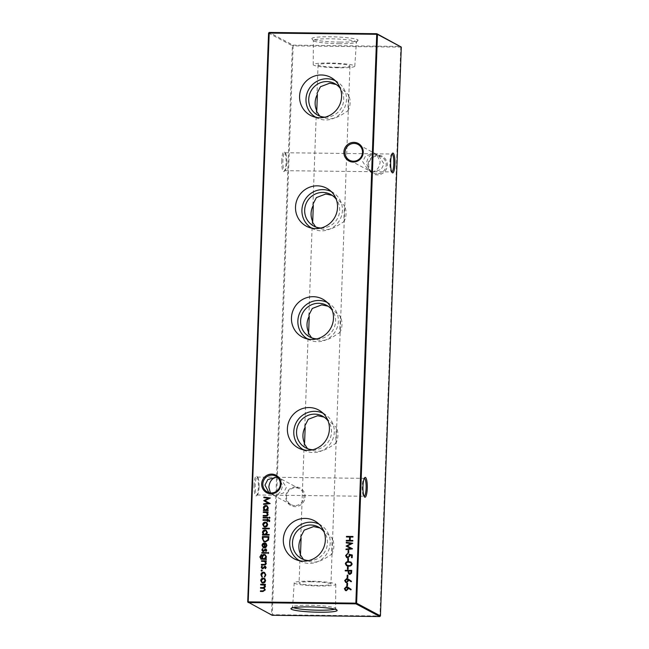 <?xml version="1.0" encoding="UTF-8"?>
<svg xmlns="http://www.w3.org/2000/svg" width="649" height="649" viewBox="0 0 649 649"><rect width="100%" height="100%" fill="white"/><g stroke="black" fill="none" stroke-linecap="round" stroke-linejoin="round"><path stroke-width="0.49" stroke-dasharray="3.25 2.43" d="M378.002 155.2A9.913 9.613 -61.9 0 0 367.967 164.935A9.913 9.613 -61.9 0 0 377.28 174.897A9.913 9.613 -61.9 0 0 387.315 165.162A9.913 9.613 -61.9 0 0 378.002 155.2M377.11 173.843A8.964 8.688 118.1 0 1 369.005 162.785A8.964 8.688 118.1 0 1 381.653 157.034A8.964 8.688 118.1 0 1 377.11 173.843M295.798 486.937A9.913 9.613 -61.9 0 0 285.763 496.672A9.913 9.613 -61.9 0 0 295.076 506.642A9.913 9.613 -61.9 0 0 305.119 496.907A9.913 9.613 -61.9 0 0 295.798 486.937M294.906 505.579A8.964 8.688 118.1 0 1 286.801 494.522A8.964 8.688 118.1 0 1 299.449 488.77A8.964 8.688 118.1 0 1 294.906 505.579M374.432 153.813L391.964 154.016A8.964 1.955 90.7 0 0 391.517 154.243A8.964 1.955 90.7 0 0 389.919 161.95A8.964 1.955 90.7 0 0 391.315 171.709A8.964 1.955 90.7 0 0 391.525 171.88A8.964 1.955 90.7 0 0 391.745 171.936A8.964 1.955 90.7 0 0 391.753 171.936L374.222 171.725L381.15 169.486L384.021 163.897L378.424 155.314L373.67 153.862C369.541 154.981 367.164 158.259 366.531 163.686L369.995 171.125L373.013 171.661L368.259 170.2L362.669 161.625L365.533 156.028L372.469 153.789L376.688 154.389L380.152 161.828C379.519 167.255 377.142 170.533 373.013 171.661L374.222 171.725M276.75 477.291L364.284 478.337A8.964 1.955 90.7 0 0 364.284 478.337A8.964 1.955 90.7 0 0 363.846 478.564A8.964 1.955 90.7 0 0 362.247 486.263A8.964 1.955 90.7 0 0 363.635 496.023A8.964 1.955 90.7 0 0 363.854 496.201A8.964 1.955 90.7 0 0 364.073 496.258A8.964 1.955 90.7 0 0 364.081 496.258L276.531 495.211L283.467 492.972L286.331 487.375L280.741 478.8L277.813 477.672M254.075 484.868A9.913 2.166 90.7 0 0 256.582 495.682A9.913 2.166 90.7 0 0 258.351 487.148A9.913 2.166 90.7 0 0 256.809 476.35A9.913 2.166 90.7 0 0 254.075 484.868M259.081 487.05A8.964 1.955 -89.3 0 1 257.483 494.757A8.964 1.955 -89.3 0 1 257.036 494.984A8.964 1.955 -89.3 0 1 255.211 484.99A8.964 1.955 -89.3 0 1 257.255 477.064A8.964 1.955 -89.3 0 1 257.685 477.291A8.964 1.955 -89.3 0 1 259.081 487.05M281.747 160.546A9.913 2.166 90.7 0 0 284.254 171.36A9.913 2.166 90.7 0 0 286.031 162.834A9.913 2.166 90.7 0 0 284.489 152.028A9.913 2.166 90.7 0 0 281.747 160.546M286.753 162.737A8.964 1.955 -89.3 0 1 285.154 170.436A8.964 1.955 -89.3 0 1 284.716 170.663A8.964 1.955 -89.3 0 1 282.891 160.668A8.964 1.955 -89.3 0 1 284.927 152.742A8.964 1.955 -89.3 0 1 285.365 152.977A8.964 1.955 -89.3 0 1 286.753 162.737M270.398 492.907L272.312 494.611L274.568 495.187L268.881 492.599M277.488 477.356L279.005 477.875L282.469 485.314C281.836 490.741 279.459 494.019 275.33 495.138L276.531 495.211M315.803 117.307A20.744 20.119 -61.9 0 0 318.651 118.678A20.744 20.119 -61.9 0 0 325.474 119.984A20.744 20.119 -61.9 0 0 345.398 105.544A20.744 20.119 -61.9 0 0 338.032 82.318A20.744 20.119 -61.9 0 0 335.314 80.719M319.714 116.057L321.231 117.015L328.54 118.751C337.918 119.335 345.682 111.36 347.888 111.101L348.489 94.843L338.088 85.384L336.231 84.508M324.995 117.161A17.921 17.377 -61.9 0 0 325.579 117.177A17.921 17.377 -61.9 0 0 341.707 107.28A17.921 17.377 -61.9 0 0 340.303 88.434M311.739 228.164A20.744 20.119 -61.9 0 0 314.578 229.535A20.744 20.119 -61.9 0 0 321.409 230.841A20.744 20.119 -61.9 0 0 341.333 216.401A20.744 20.119 -61.9 0 0 333.967 193.175A20.744 20.119 -61.9 0 0 331.25 191.577M315.649 226.915L317.166 227.872L324.476 229.608C333.846 230.192 341.617 222.218 343.824 221.958L344.424 205.701L334.024 196.241L332.166 195.365M320.931 228.018A17.921 17.377 -61.9 0 0 321.515 228.034A17.921 17.377 -61.9 0 0 337.642 218.137A17.921 17.377 -61.9 0 0 336.239 199.292M307.675 339.021A20.744 20.119 -61.9 0 0 310.514 340.392A20.744 20.119 -61.9 0 0 317.345 341.699A20.744 20.119 -61.9 0 0 337.269 327.258A20.744 20.119 -61.9 0 0 329.903 304.032A20.744 20.119 -61.9 0 0 327.177 302.434M311.585 337.772L313.102 338.729L320.403 340.465C329.781 341.049 337.545 333.075 339.76 332.815L340.352 316.558L329.96 307.099L328.102 306.231M316.866 338.875A17.921 17.377 -61.9 0 0 317.45 338.892A17.921 17.377 -61.9 0 0 333.578 328.994A17.921 17.377 -61.9 0 0 332.174 310.149M303.61 449.879A20.744 20.119 -61.9 0 0 306.45 451.25A20.744 20.119 -61.9 0 0 313.28 452.556A20.744 20.119 -61.9 0 0 333.205 438.116A20.744 20.119 -61.9 0 0 325.839 414.889A20.744 20.119 -61.9 0 0 323.113 413.291M307.521 448.629L309.038 449.587L316.339 451.323C325.717 451.907 333.481 443.932 335.695 443.673L336.287 427.415L325.895 417.956L324.038 417.088M312.802 449.733A17.921 17.377 -61.9 0 0 313.386 449.749A17.921 17.377 -61.9 0 0 329.505 439.852A17.921 17.377 -61.9 0 0 328.11 421.006M299.546 560.736A20.744 20.119 -61.9 0 0 302.385 562.107A20.744 20.119 -61.9 0 0 309.216 563.413A20.744 20.119 -61.9 0 0 329.14 548.973A20.744 20.119 -61.9 0 0 321.774 525.747A20.744 20.119 -61.9 0 0 319.048 524.149M303.456 559.487L304.965 560.444L312.274 562.18C321.653 562.764 329.416 554.79 331.631 554.53L332.223 538.272L321.831 528.821L319.973 527.945M308.729 560.59A17.921 17.377 -61.9 0 0 309.322 560.606A17.921 17.377 -61.9 0 0 325.441 550.709A17.921 17.377 -61.9 0 0 324.046 531.864M339.946 42.096A23.129 2.539 2.1 0 1 311.942 38.835A23.129 2.539 2.1 0 1 329.96 36.774A23.129 2.539 2.1 0 1 357.948 40.522A23.129 2.539 2.1 0 1 339.946 42.096M339.532 43.734A21.531 2.361 2.1 0 1 313.459 40.7A21.531 2.361 2.1 0 1 313.37 40.481A21.531 2.361 2.1 0 1 330.244 38.786A21.531 2.361 2.1 0 1 356.398 42.055A21.531 2.361 2.1 0 1 356.293 42.274A21.531 2.361 2.1 0 1 339.532 43.734M338.486 67.804A20.8 2.28 2.1 0 1 313.216 64.657A20.8 2.28 2.1 0 1 329.514 63.018A20.8 2.28 2.1 0 1 354.792 66.182A20.8 2.28 2.1 0 1 338.486 67.804M334.706 609.176A21.531 2.361 -177.9 0 0 335.63 608.519A21.531 2.361 -177.9 0 0 335.541 608.3A21.531 2.361 -177.9 0 0 309.468 605.266A21.531 2.361 -177.9 0 0 292.707 606.726A21.531 2.361 -177.9 0 0 292.602 606.945A21.531 2.361 -177.9 0 0 293.478 607.659M310.514 581.196A20.8 2.28 -177.9 0 0 294.208 582.818A20.8 2.28 -177.9 0 0 319.486 585.982A20.8 2.28 -177.9 0 0 335.784 584.343A20.8 2.28 -177.9 0 0 310.514 581.196M311.561 581.755A15.941 1.752 -177.9 0 0 299.067 583.005A15.941 1.752 -177.9 0 0 318.44 585.422A15.941 1.752 -177.9 0 0 330.933 584.173A15.941 1.752 -177.9 0 0 311.561 581.755M337.439 67.245A15.941 1.752 2.1 0 1 318.067 64.827A15.941 1.752 2.1 0 1 330.56 63.578A15.941 1.752 2.1 0 1 349.933 65.995A15.941 1.752 2.1 0 1 337.439 67.245M401.285 47.069L400.798 47.134L379.941 615.99L272.28 614.708L293.145 45.852L400.798 47.134L400.684 46.428L293.032 45.138L269.221 32.45M268.572 33.075L292.383 45.771L271.525 614.627L247.715 601.931M331.631 554.53A17.921 17.377 -61.9 0 0 332.223 538.272M335.695 443.673A17.921 17.377 -61.9 0 0 336.287 427.415M339.76 332.815A17.921 17.377 -61.9 0 0 340.352 316.558M343.824 221.958A17.921 17.377 -61.9 0 0 344.424 205.701M347.888 111.101A17.921 17.377 -61.9 0 0 348.489 94.843M292.383 45.771L293.032 45.138L293.145 45.852L292.383 45.771M271.525 614.627L272.28 614.708L272.126 615.268L271.525 614.627M379.779 616.55L380.428 615.925M268.28 510.033L268.118 510.552M268.256 510.625L263.38 510.495M267.072 505.741L268.297 508.005M268.435 508.078L267.404 510.025M266.796 506.285L266.058 506.115L264.111 508.029L264.987 509.757M268.207 511.98L268.045 512.499M268.183 512.572L267.193 512.483M267.331 512.556L268.061 514.332M268.199 514.406C267.94 515.728 267.12 516.32 265.733 516.182L263.178 516.077M266.431 512.637L263.307 512.442M269.327 518.267L269.984 517.797L269.505 517.237L269.846 517.724M269.465 518.34L268.994 517.78L269.465 518.34M268.005 517.48L267.842 517.991M267.98 518.072L263.105 517.943M268.678 519.857L269.741 520.766M269.879 520.839L269.586 521.488M269.724 521.561L268.986 521.48M269.124 521.553L269.286 520.952L268.418 520.376M268.556 520.449L267.761 520.368M267.899 520.441L267.721 521.382M267.859 521.455L267.137 521.374M267.315 520.433L263.023 520.311M267.94 519.168L267.915 519.849M266.479 522.421L266.966 522.794M267.104 522.867L267.68 524.643M267.818 524.716L266.836 526.461M266.974 526.534L265.125 527.102M265.263 527.175L264.111 526.866M266.179 522.94L265.425 522.778L263.502 524.66L264.386 526.339M269.522 528.327L269.359 528.846M269.497 528.919L262.707 528.765M269.286 534.589L269.132 535.109M269.27 535.182L262.48 535.027M266.171 530.282L267.396 532.545M267.534 532.618L266.463 534.557M265.895 530.817L265.157 530.647L263.21 532.569L264.086 534.289M265.052 566.277L266.114 567.437M266.252 567.51L265.392 568.662M265.668 567.502L264.922 566.796M265.06 566.869L264.484 566.95M264.622 567.023L263.973 567.64M264.111 567.713L263.275 568.5M263.413 568.573L262.529 568.711M262.667 568.784L261.993 568.597M262.472 566.382L261.798 567.258M261.936 567.331L262.667 568.191M266.414 560.874L266.252 561.393M266.39 561.466L265.4 561.385M265.538 561.458L266.268 563.227M266.406 563.3C266.147 564.63 265.327 565.222 263.94 565.076L261.385 564.979M264.638 561.539L261.515 561.336M266.488 558.927L266.325 559.446M266.463 559.519L261.117 559.211M261.571 554.554L261.417 555.073M261.547 555.146L260.436 556.874M260.574 556.947L261.255 558.651M265.295 554.741L266.496 556.947M266.634 557.02L265.652 558.919M265.019 555.268L264.248 555.098L262.399 556.98L263.21 558.659M266.715 552.672L266.552 553.191M266.69 553.264L261.815 553.135M268.037 553.459L268.694 552.989L268.215 552.437L268.556 552.916M268.175 553.532L267.696 552.972L268.175 553.532M265.684 549.022L266.747 550.182M266.885 550.255L266.025 551.407M266.301 550.247L265.555 549.541M265.692 549.614L265.117 549.695M265.254 549.768L264.605 550.376M264.743 550.449L263.908 551.236M264.046 551.309L263.161 551.455M263.299 551.528L262.626 551.342M263.105 549.127L262.431 550.003M262.569 550.076L263.299 550.936M264.549 543.675L262.602 545.338M262.74 545.411L263.535 547.123M263.672 547.196L263.38 547.724M266.244 543.659L266.917 545.476M267.055 545.549L265.92 547.407M266.058 547.48L264.257 547.91M266.074 544.324L265.125 543.74L264.995 547.399M269.043 536.699L268.548 540.049M268.686 540.122L265.384 542.004M265.522 542.077L263.867 541.664M268.362 537.283L263.202 537.226L263.275 539.871L264.257 541.161M347.669 587.029L351.182 589.43M351.32 589.503L350.817 589.884M348.399 588.181L348.294 588.789M348.432 588.862L346.306 590.728M346.444 590.801L345.479 590.541M347.037 587.434L345.195 588.757L346.428 590.209M347.718 583.37L347.491 585.828M347.629 585.901L346.826 585.82M347.969 578.908L351.482 581.309M351.62 581.382L351.247 581.837M348.691 580.06L348.594 580.668M348.732 580.741L346.607 582.607M346.736 582.68L345.771 582.421M347.337 579.314L345.495 580.628L346.728 582.088M348.018 575.241L347.791 577.707M347.929 577.78L347.126 577.699M351.855 570.463L351.515 573.189M351.653 573.262L349.827 574.43M349.965 574.503L349.089 574.276M348.343 571.015L345.211 570.909M351.166 571.047L349.008 571.023L348.951 572.183L349.981 573.911M348.326 566.788L348.099 569.246M348.237 569.319L347.434 569.238M351.093 562.099L352.123 563.884M352.261 563.965C351.774 565.636 350.606 566.382 348.764 566.196L348.627 566.123M348.764 566.196L346.517 565.725M350.703 562.602L348.911 562.31C347.483 562.107 346.55 562.642 346.104 563.908L347.166 565.336M348.627 558.667L348.399 561.125M348.537 561.198L347.734 561.117M352.415 555.065L352.18 557.702M352.318 557.775L351.515 557.694M351.734 555.528L349.908 555.073M350.046 555.146L350.006 555.852M350.144 555.925L347.807 557.905M347.945 557.978L346.785 557.661M347.645 553.662L347.491 554.181M347.629 554.254L346.274 555.617M346.412 555.69L347.191 557.175M348.927 550.539L348.691 553.005M348.829 553.078L348.026 552.997M351.028 543.667L346.242 542.913M352.845 543.424L347.288 546.004M352.642 548.949L345.99 549.671M350.833 548.575L346.12 546.069M353.097 536.545L352.934 537.064M353.072 537.137L350.282 537.031M350.419 537.104L350.29 540.487M352.951 540.52L352.788 541.039M352.926 541.112L346.306 540.958M349.754 537.096L346.452 536.983M265.546 584.392L265.392 584.911M265.53 584.984L264.565 584.903M264.703 584.976L265.206 585.576M265.344 585.649L265.417 586.574M265.555 586.647L264.216 588.099M264.354 588.172L265.295 589.876M265.433 589.949L263.113 591.555L260.411 591.458M264.005 588.465L260.533 588.156M264.127 585.171L260.655 584.854M264.427 578.429L264.914 578.794M265.052 578.867L265.628 580.644M265.766 580.717L264.784 582.469M264.922 582.542L263.072 583.11M263.21 583.183L262.058 582.875M264.127 578.949L263.372 578.778L261.45 580.66L262.334 582.34M264.605 572.507L265.839 574.925M265.976 574.998L264.646 577.115M264.338 573.018L263.478 572.783M263.616 572.864L261.523 574.836M261.661 574.909L262.285 576.596M262.423 576.669L262.091 577.156M261.62 571.071L262.318 570.601L261.798 570.049L262.18 570.528M261.758 571.144L261.231 570.593L261.758 571.144M268.637 498.4L263.851 497.637M270.455 498.148L264.906 500.736M270.26 503.681L263.608 504.403M268.451 503.308L263.737 500.793M257.483 494.757L256.582 495.682M285.154 170.436L284.254 171.36M257.036 494.984L274.568 495.187M284.716 170.663L372.25 171.709M373.224 172.845L369.995 171.125M291.02 504.581L272.312 494.611M318.651 118.678L312.721 116.398M321.231 117.015L317.799 115.189M314.578 229.535L308.656 227.255M317.166 227.872L313.735 226.047M310.514 340.392L304.592 338.113M313.102 338.729L309.67 336.904M306.45 451.25L300.528 448.97M309.038 449.587L305.606 447.761M302.385 562.107L296.463 559.827M304.965 560.444L301.542 558.619M313.459 40.7L311.942 38.835M313.216 64.657L313.37 40.481M292.707 606.726L291.052 608.478M294.208 582.818L292.602 606.945M318.067 64.827L317.02 93.359M316.371 111.044L312.956 204.216M312.307 221.901L308.892 315.073M308.243 332.759L304.827 425.931M304.178 443.616L300.763 536.788M300.114 554.473L299.067 583.005M368.259 170.2L349.551 160.23M270.576 493.686L267.347 491.966M279.005 477.875L275.776 476.155M376.688 154.389L357.98 144.419M349.933 65.995L330.933 584.173M335.784 584.343L335.63 608.519M335.541 608.3L337.058 610.165M354.792 66.182L356.398 42.055M356.293 42.274L357.948 40.522M321.831 528.821L318.399 526.988M321.774 525.747L316.574 522.096M325.895 417.956L322.464 416.131M325.839 414.889L320.638 411.239M329.96 307.099L326.528 305.273M329.903 304.032L324.703 300.382M334.024 196.241L330.601 194.416M333.967 193.175L328.767 189.524M338.088 85.384L334.665 83.559M338.032 82.318L332.832 78.667M299.449 488.77L280.741 478.8M381.653 157.034L378.424 155.314M284.927 152.742L372.469 153.789M257.255 477.064L274.778 477.275M285.365 152.977L284.489 152.028M257.685 477.291L256.809 476.35M363.635 496.023L364.511 496.972M363.846 478.564L364.746 477.64M391.315 171.709L392.191 172.65M391.517 154.243L392.418 153.318"/><path stroke-width="0.97" d="M353.202 162.063A9.913 9.613 118.1 0 1 343.881 152.093A9.913 9.613 118.1 0 1 353.924 142.358A9.913 9.613 118.1 0 1 363.237 152.328A9.913 9.613 118.1 0 1 353.202 162.063M354.094 143.421A8.964 8.688 -61.9 0 0 349.551 160.23A8.964 8.688 -61.9 0 0 362.199 154.478A8.964 8.688 -61.9 0 0 354.094 143.421M270.998 493.8A9.913 9.613 118.1 0 1 261.685 483.838A9.913 9.613 118.1 0 1 271.72 474.103A9.913 9.613 118.1 0 1 281.033 484.065A9.913 9.613 118.1 0 1 270.998 493.8M271.89 475.157A8.964 8.688 -61.9 0 0 267.347 491.966A8.964 8.688 -61.9 0 0 279.995 486.215A8.964 8.688 -61.9 0 0 271.89 475.157M391.753 171.936A8.964 1.955 90.7 0 0 393.789 164.01A8.964 1.955 90.7 0 0 392.183 154.081A8.964 1.955 90.7 0 0 391.964 154.016M393.148 153.14A9.913 2.166 -89.3 0 1 394.925 164.132A9.913 2.166 -89.3 0 1 392.426 172.837A9.913 2.166 -89.3 0 1 392.191 172.65A9.913 2.166 -89.3 0 1 390.625 162.964A9.913 2.166 -89.3 0 1 392.418 153.318A9.913 2.166 -89.3 0 1 393.148 153.14M364.081 496.258A8.964 1.955 90.7 0 0 366.109 488.332A8.964 1.955 90.7 0 0 364.503 478.394A8.964 1.955 90.7 0 0 364.292 478.337M365.476 477.461A9.913 2.166 -89.3 0 1 367.253 488.454A9.913 2.166 -89.3 0 1 364.754 497.158A9.913 2.166 -89.3 0 1 364.511 496.972A9.913 2.166 -89.3 0 1 362.945 487.285A9.913 2.166 -89.3 0 1 364.746 477.64A9.913 2.166 -89.3 0 1 365.476 477.461M268.881 492.599L264.979 485.103L267.85 479.514L275.987 477.339C271.858 478.467 269.481 481.745 268.848 487.172L270.398 492.907M321.377 74.984A21.531 20.873 -61.9 0 0 300.033 92.434A21.531 20.873 -61.9 0 0 312.721 116.398A21.531 20.873 -61.9 0 0 319.803 117.753A21.531 20.873 -61.9 0 0 340.482 102.769A21.531 20.873 -61.9 0 0 332.832 78.667A21.531 20.873 -61.9 0 0 321.377 74.984M335.314 80.719A20.744 20.119 -61.9 0 0 326.991 78.764A20.744 20.119 -61.9 0 0 306.815 94.008A20.744 20.119 -61.9 0 0 315.803 117.307M336.231 84.508L329.846 83.153L320.46 86.723L317.02 93.359L317.369 94.47A17.921 17.377 -61.9 0 0 316.777 110.728L316.371 111.044L319.714 116.057M340.303 88.434A17.921 17.377 -61.9 0 0 334.665 83.559A17.921 17.377 -61.9 0 0 326.885 81.571A17.921 17.377 -61.9 0 0 309.37 95.062A17.921 17.377 -61.9 0 0 317.799 115.189A17.921 17.377 -61.9 0 0 324.995 117.161M317.304 185.841A21.531 20.873 -61.9 0 0 295.968 203.291A21.531 20.873 -61.9 0 0 308.656 227.255A21.531 20.873 -61.9 0 0 315.738 228.61A21.531 20.873 -61.9 0 0 336.417 213.626A21.531 20.873 -61.9 0 0 328.767 189.524A21.531 20.873 -61.9 0 0 317.304 185.841M331.25 191.577A20.744 20.119 -61.9 0 0 322.918 189.622A20.744 20.119 -61.9 0 0 302.75 204.865A20.744 20.119 -61.9 0 0 311.739 228.164M332.166 195.365L325.774 194.01L316.396 197.58L312.956 204.216L313.305 205.327A17.921 17.377 -61.9 0 0 312.713 221.585L312.307 221.901L315.649 226.915M336.239 199.292A17.921 17.377 -61.9 0 0 330.601 194.416A17.921 17.377 -61.9 0 0 322.821 192.428A17.921 17.377 -61.9 0 0 305.298 205.92A17.921 17.377 -61.9 0 0 313.735 226.047A17.921 17.377 -61.9 0 0 320.931 228.018M313.24 296.698A21.531 20.873 -61.9 0 0 291.904 314.148A21.531 20.873 -61.9 0 0 304.592 338.113A21.531 20.873 -61.9 0 0 311.674 339.468A21.531 20.873 -61.9 0 0 332.353 324.484A21.531 20.873 -61.9 0 0 324.703 300.382A21.531 20.873 -61.9 0 0 313.24 296.698M327.177 302.434A20.744 20.119 -61.9 0 0 318.854 300.479A20.744 20.119 -61.9 0 0 298.686 315.722A20.744 20.119 -61.9 0 0 307.675 339.021M328.102 306.231L321.709 304.868L312.331 308.437L308.892 315.073L309.24 316.185A17.921 17.377 -61.9 0 0 308.648 332.442L308.243 332.759L311.585 337.772M332.174 310.149A17.921 17.377 -61.9 0 0 326.528 305.273A17.921 17.377 -61.9 0 0 318.756 303.286A17.921 17.377 -61.9 0 0 301.233 316.777A17.921 17.377 -61.9 0 0 309.67 336.904A17.921 17.377 -61.9 0 0 316.866 338.875M309.175 407.556A21.531 20.873 -61.9 0 0 287.832 425.006A21.531 20.873 -61.9 0 0 300.528 448.97A21.531 20.873 -61.9 0 0 307.61 450.325A21.531 20.873 -61.9 0 0 328.289 435.341A21.531 20.873 -61.9 0 0 320.638 411.239A21.531 20.873 -61.9 0 0 309.175 407.556M323.113 413.291A20.744 20.119 -61.9 0 0 314.789 411.336A20.744 20.119 -61.9 0 0 294.614 426.58A20.744 20.119 -61.9 0 0 303.61 449.879M324.038 417.088L317.645 415.725L308.267 419.295L304.827 425.931L305.176 427.042A17.921 17.377 -61.9 0 0 304.576 443.299L304.178 443.616L307.521 448.629M328.11 421.006A17.921 17.377 -61.9 0 0 322.464 416.131A17.921 17.377 -61.9 0 0 314.692 414.143A17.921 17.377 -61.9 0 0 297.169 427.642A17.921 17.377 -61.9 0 0 305.606 447.761A17.921 17.377 -61.9 0 0 312.802 449.733M305.111 518.413A21.531 20.873 -61.9 0 0 283.767 535.863A21.531 20.873 -61.9 0 0 296.463 559.827A21.531 20.873 -61.9 0 0 303.545 561.182A21.531 20.873 -61.9 0 0 324.224 546.198A21.531 20.873 -61.9 0 0 316.574 522.096A21.531 20.873 -61.9 0 0 305.111 518.413M319.048 524.149A20.744 20.119 -61.9 0 0 310.725 522.194A20.744 20.119 -61.9 0 0 290.549 537.437A20.744 20.119 -61.9 0 0 299.546 560.736M319.973 527.945L313.581 526.582L304.203 530.152L300.763 536.788L301.112 537.899A17.921 17.377 -61.9 0 0 300.511 554.157L300.114 554.473L303.456 559.487M324.046 531.864A17.921 17.377 -61.9 0 0 318.399 526.988A17.921 17.377 -61.9 0 0 310.628 525A17.921 17.377 -61.9 0 0 293.105 538.5A17.921 17.377 -61.9 0 0 301.542 558.619A17.921 17.377 -61.9 0 0 308.729 560.59M309.054 606.904A23.129 2.539 -177.9 0 0 291.052 608.478A23.129 2.539 -177.9 0 0 319.04 612.226A23.129 2.539 -177.9 0 0 337.058 610.165A23.129 2.539 -177.9 0 0 309.054 606.904M293.478 607.659A21.531 2.361 -177.9 0 0 318.756 610.214A21.531 2.361 -177.9 0 0 334.706 609.176M301.112 537.899L300.511 554.157M305.176 427.042L304.576 443.299M309.24 316.185L308.648 332.442M313.305 205.327L312.713 221.585M317.369 94.47L316.777 110.728M261.758 571.144L261.231 570.593L261.798 570.049L262.18 570.528L261.62 571.071L261.093 570.512L261.661 569.968L262.18 570.528M261.62 571.071L261.231 570.593M264.914 578.794L265.628 580.644L264.784 582.469L263.072 583.11L261.985 582.834L260.728 580.587C260.906 579.062 261.75 578.243 263.259 578.113L264.362 578.389M346.477 536.39L352.959 536.472L352.934 537.064L350.282 537.031L350.152 540.414L352.813 540.447L352.788 541.039L346.306 540.958L346.331 540.366L349.487 540.406L349.616 537.023L346.452 536.983L346.477 536.39L352.959 536.545M348.124 550.457L348.789 550.466L348.691 553.005L348.026 552.997L348.124 550.457L348.789 550.539M347.823 558.586L348.489 558.586L348.399 561.125L347.734 561.117L347.823 558.586L348.489 558.659M347.523 566.707L348.188 566.715L348.099 569.246L347.434 569.238L347.523 566.707L348.188 566.78M347.215 575.16L347.88 575.168L347.791 577.707L347.126 577.699L347.215 575.16L347.88 575.241M346.923 583.289L347.58 583.297L347.491 585.828L346.826 585.82L346.923 583.289L347.58 583.362M262.35 538.597L262.423 536.553L268.905 536.626L268.548 540.049L265.384 542.004L263.794 541.623L262.35 538.597L262.423 536.553M263.161 551.455L261.847 550.028L262.537 548.656L262.967 549.054L262.431 550.003L263.161 550.863L265.546 548.94L266.747 550.182L266.025 551.407L265.636 551.001L266.163 550.174L265.555 549.541L263.908 551.236L262.561 551.309M266.066 551.374L266.301 550.247L265.555 549.541M262.926 550.814L263.616 550.709M263.754 550.782L264.946 549.232L266.139 549.086M261.839 552.542L266.577 552.599L266.552 553.191L261.815 553.135L261.839 552.542L266.577 552.664M261.539 560.744L266.277 560.801L266.252 561.393L265.4 561.385L266.268 563.227C266.009 564.557 265.19 565.149 263.802 565.003L261.385 564.979L261.401 564.387L264.711 564.354L265.692 563.121L264.5 561.466L261.515 561.336L261.539 560.744L266.268 560.874M269.148 534.516L269.132 535.109L262.48 535.027L262.504 534.435L263.324 534.443L262.488 532.464C262.683 530.931 263.535 530.103 265.052 529.982L266.106 530.241L267.396 532.545L266.325 534.484L269.148 534.516M266.966 522.794L267.68 524.643L266.836 526.461L265.125 527.102L264.046 526.834L262.78 524.579C262.959 523.062 263.802 522.234 265.311 522.112L266.414 522.388M263.129 517.35L267.867 517.399L267.842 517.991L263.105 517.943L263.129 517.35L267.867 517.472M263.332 511.85L268.069 511.907L268.045 512.499L267.193 512.483L268.061 514.332C267.802 515.655 266.982 516.247 265.595 516.109L263.178 516.077L263.194 515.484L266.504 515.452L267.485 514.219L266.293 512.564L263.307 512.442L263.332 511.85L268.061 511.98M269.221 32.45L248.202 601.866L355.855 603.148L376.72 34.292L268.572 33.075L269.221 32.45L376.874 33.732L401.285 47.069L377.475 34.373L356.617 603.229L380.428 615.925L401.285 47.069M268.142 509.96L268.118 510.552L263.38 510.495L263.405 509.903L264.224 509.911L263.389 507.932C263.583 506.398 264.435 505.571 265.952 505.449L267.007 505.709L268.297 508.005L267.266 509.952L268.142 509.96M269.465 518.34L268.994 517.78L269.505 517.237L269.846 517.724L269.327 518.267L268.856 517.707L269.367 517.164L269.846 517.724M269.327 518.267L268.994 517.78M267.777 519.768L269.741 520.766L269.586 521.488L268.986 521.48L269.148 520.879L268.418 520.376L267.761 520.368L267.721 521.382L267.137 521.374L267.177 520.36L263.023 520.311L263.04 519.719L267.201 519.768L267.226 519.086L267.802 519.095L267.777 519.768L269.327 519.906M269.124 521.553L269.286 520.952L268.418 520.376M262.731 528.172L269.384 528.254L269.359 528.846L262.707 528.765L262.731 528.172L269.376 528.327M262.529 568.711L261.214 567.283L261.904 565.912L262.334 566.309L261.798 567.258L262.529 568.118L264.914 566.204L266.114 567.437L265.392 568.662L265.003 568.256L265.53 567.429L264.922 566.796L263.275 568.5L261.928 568.565M265.433 568.629L265.668 567.502L264.922 566.796M262.293 568.078L262.983 567.964M263.121 568.037L264.313 566.488L265.506 566.342M261.117 559.211L259.851 556.923L261.433 554.481L260.436 556.874L261.182 558.619L262.521 558.813L261.677 556.874C261.863 555.374 262.683 554.554 264.151 554.433L265.23 554.7L266.496 556.947L265.514 558.846L266.35 558.854L266.325 559.446L260.898 559.114M268.175 553.532L267.696 552.972L268.215 552.437L268.556 552.916L268.037 553.459L267.558 552.899L268.078 552.364L268.556 552.916M268.037 553.459L267.696 552.972M262.602 545.338L263.535 547.123L263.243 547.651L262.018 545.403C262.196 543.903 263.04 543.099 264.549 543.01L266.106 543.578L266.917 545.476L265.92 547.407L264.257 547.91L264.411 543.602L262.602 545.338M265.676 543.286L266.106 543.578M348.294 587.426L351.182 589.43L350.817 589.884L348.262 588.108L348.294 588.789L346.306 590.728L345.406 590.509L344.392 588.643L346.444 586.664L348.294 587.426M348.594 579.306L351.482 581.309L351.109 581.764L348.554 579.987L348.594 580.668L346.607 582.607L345.706 582.388L344.692 580.514L346.736 578.543L348.594 579.306M345.236 570.317L351.717 570.39L351.515 573.189L349.827 574.43L348.229 573.099L348.205 570.942L345.211 570.909L345.236 570.317L351.709 570.463M345.309 563.803C345.795 562.148 346.964 561.426 348.789 561.645L351.028 562.066L352.123 563.884C351.636 565.563 350.468 566.309 348.627 566.123L346.452 565.685L345.446 563.876C345.933 562.221 347.101 561.499 348.927 561.718L348.789 561.645M352.277 554.992L352.18 557.702L351.515 557.694L351.596 555.455L349.908 555.073L350.006 555.852L347.807 557.905L346.712 557.629L345.609 555.576L347.507 553.589L346.274 555.617L347.856 557.313L349.34 555.739L349.065 554.278L352.277 554.992M347.191 557.175L347.994 557.386L349.34 555.739M346.242 542.913L346.258 542.313L352.707 543.262L347.288 546.004L352.504 548.876L345.99 549.671L346.014 549.078L350.695 548.502L346.12 546.069L350.89 543.594L346.242 542.913M260.679 584.262L265.409 584.319L265.392 584.911L264.565 584.903L265.417 586.574L264.216 588.099L265.295 589.876L262.975 591.482L260.411 591.458L260.436 590.866L262.999 590.89L264.711 589.771L263.94 588.432L260.533 588.156L260.557 587.564L262.967 587.588L264.833 586.469L264.062 585.13L260.655 584.854L260.679 584.262L265.409 584.392M265.839 574.925L264.646 577.115L265.263 574.876L264.273 572.986L263.478 572.783L261.523 574.836L262.285 576.596L261.953 577.083L260.939 574.819C261.076 573.229 261.912 572.361 263.445 572.191L264.541 572.475L265.839 574.925M263.851 497.637L263.875 497.045L270.325 497.994L264.906 500.736L270.122 503.608L263.608 504.403L263.624 503.811L268.313 503.235L263.737 500.663L268.499 498.327L263.851 497.637M277.813 477.672L275.987 477.339L277.488 477.356M247.715 601.931L272.126 615.268L379.779 616.55L355.968 603.862L248.316 602.572L247.715 601.931L268.572 33.075M376.874 33.732L376.72 34.292L377.475 34.373L376.874 33.732M355.855 603.148L355.968 603.862L356.617 603.229L355.855 603.148M380.428 615.925L379.779 616.55M263.518 510.495L263.405 509.903M263.543 509.976L264.224 509.911M264.362 509.984L263.389 507.932M263.526 508.005C263.721 506.471 264.573 505.644 266.082 505.522L265.952 505.449M266.082 505.522L267.072 505.741M268.134 510.033L267.266 509.952M264.987 509.757L265.895 510L267.85 508.086L266.796 506.285M265.757 509.927L267.713 508.013L266.731 506.244L265.92 506.042L263.973 507.956L264.922 509.725L265.895 510M263.316 516.077L263.194 515.484M263.332 515.557L266.504 515.452M266.642 515.525L267.485 514.219M267.623 514.292L266.431 512.637M263.453 512.442L263.47 511.923M269.505 517.237L269.984 517.797M263.251 517.943L263.267 517.423M269.286 520.952L268.556 520.449L269.286 520.952M267.283 521.374L267.177 520.36M263.161 520.311L263.04 519.719M263.178 519.792L267.201 519.768M267.339 519.841L267.226 519.086M267.364 519.159L267.802 519.168M268.678 519.857L269.392 519.946M264.111 526.866L262.78 524.579M262.918 524.652C263.096 523.135 263.94 522.307 265.449 522.185L265.311 522.112M265.449 522.185L267.104 522.867M264.386 526.339L265.287 526.582L267.242 524.7L266.179 522.94M265.149 526.509L267.104 524.627L266.114 522.907L265.287 522.705L263.364 524.587L264.313 526.298L265.287 526.582M262.853 528.773L262.869 528.245M262.618 535.027L262.504 534.435M262.642 534.508L263.324 534.443M263.462 534.516L262.488 532.464M262.626 532.537C262.821 531.004 263.672 530.176 265.19 530.055L265.052 529.982M265.19 530.055L266.171 530.282M269.148 534.589L266.325 534.484M264.086 534.289L264.995 534.541L266.95 532.618L265.895 530.817M264.857 534.46L266.812 532.545L265.83 530.777L265.019 530.574L263.072 532.496L264.021 534.257L264.995 534.541M265.668 567.502L265.06 566.869L265.668 567.502M262.667 568.784L261.214 567.283M261.352 567.356L262.042 565.985M265.052 566.277L265.571 566.382M261.523 564.979L261.401 564.387M261.539 564.46L264.711 564.354M264.849 564.427L265.692 563.121M265.83 563.194L264.638 561.539M261.652 561.336L261.677 560.817M266.341 558.927L265.514 558.846M261.255 559.284L259.851 556.923M259.989 556.996L261.571 554.554M261.255 558.651L262.521 558.813M262.658 558.886L261.677 556.874M261.815 556.947C262.001 555.447 262.821 554.627 264.289 554.506L264.151 554.433M264.289 554.506L265.295 554.741M263.21 558.659L264.143 558.903L266.049 557.061L265.019 555.268M264.005 558.83L265.92 556.988L264.946 555.236L264.111 555.025L262.261 556.907L263.145 558.627L264.143 558.903M261.961 553.135L261.977 552.615M268.215 552.437L268.694 552.989M266.301 550.247L265.692 549.614L266.301 550.247M263.299 551.528L261.847 550.028M261.985 550.101L262.675 548.73M265.684 549.022L266.204 549.119M263.38 547.724L262.018 545.403M262.155 545.476C262.334 543.976 263.178 543.172 264.678 543.083L264.549 543.01M264.678 543.083L266.244 543.659M264.394 547.91L264.411 543.602M264.857 547.326L266.471 545.574L266.074 544.324L264.995 543.667L264.857 547.326L266.333 545.501L265.936 544.251L264.995 543.667M262.561 536.626L268.905 536.699M263.867 541.664L262.488 538.67M264.257 541.161L265.546 541.485L268.086 539.773L268.362 537.283L263.072 537.153L263.137 539.798L264.184 541.12L265.409 541.412L267.948 539.7L268.224 537.21M350.825 589.868L348.262 588.108M345.479 590.541L344.392 588.643M344.53 588.716L346.444 586.664M346.582 586.737L347.669 587.029M345.836 590.038L346.428 590.209L347.775 588.732L346.534 587.329M346.428 590.209L347.637 588.659L346.396 587.256L347.037 587.434M346.396 587.256L345.057 588.675L345.901 590.079M346.964 585.828L347.061 583.362M351.125 581.747L348.554 579.987M345.771 582.421L344.692 580.514M344.83 580.595L346.736 578.543M346.874 578.616L347.969 578.908M346.128 581.918L346.728 582.088L348.075 580.612L346.834 579.208M346.728 582.088L347.937 580.539L346.696 579.135L347.337 579.314M346.696 579.135L345.357 580.555L346.201 581.95M347.264 577.699L347.353 575.233M349.089 574.276L348.229 573.099M348.367 573.172L348.205 570.942M345.349 570.909L345.373 570.39M349.454 573.757L349.981 573.911L351.125 572.256L351.166 571.047L348.87 570.95L348.813 572.11L349.843 573.838L350.987 572.183L351.028 570.974M349.981 573.911L349.519 573.797M347.572 569.246L347.661 566.78M348.927 561.718L351.093 562.099M346.517 565.725L345.446 563.876M346.834 565.182L348.789 565.604C350.217 565.774 351.15 565.23 351.596 563.973L350.703 562.602M351.458 563.9L350.638 562.569L348.773 562.237C347.345 562.034 346.412 562.569 345.966 563.835L347.028 565.263L348.651 565.53C350.079 565.701 351.012 565.157 351.458 563.9L351.596 563.973M347.872 561.125L347.961 558.659M351.653 557.694L351.596 555.455M346.785 557.661L345.609 555.576M345.747 555.649L347.645 553.662M347.256 557.207L347.994 557.386M349.478 555.812L349.065 554.278M349.203 554.351L352.277 555.041M348.172 552.997L348.262 550.53M346.379 542.929L346.258 542.313M346.396 542.386L352.707 543.318M347.426 546.085L352.504 548.786M346.128 549.654L346.014 549.078M346.152 549.151L350.695 548.502M346.266 546.004L350.89 543.594M352.813 540.52L350.152 540.414M346.452 540.958L346.331 540.366M346.469 540.439L349.487 540.406M349.624 540.479L349.616 537.023M346.598 536.983L346.615 536.463M260.549 591.458L260.436 590.866M260.574 590.939L263.137 590.963L264.711 589.771M264.849 589.844L264.005 588.465M260.671 588.156L260.557 587.564M260.695 587.637L263.105 587.661L264.833 586.469M264.97 586.542L264.127 585.171M260.793 584.854L260.817 584.335M262.058 582.875L260.728 580.587M260.866 580.66C261.044 579.135 261.888 578.316 263.397 578.186L263.259 578.113M263.397 578.186L265.052 578.867M262.334 582.34L263.226 582.591L265.19 580.709L264.127 578.949M263.088 582.518L265.052 580.636L264.062 578.908L263.234 578.705L261.312 580.587L262.261 582.307L263.226 582.591M264.719 577.075L264.362 576.62M264.5 576.693L265.263 574.876M265.4 574.949L264.338 573.018M262.091 577.156L260.939 574.819M261.076 574.892C261.214 573.31 262.05 572.434 263.583 572.264L263.445 572.191M263.583 572.264L264.605 572.507M261.798 570.049L262.318 570.601M263.989 497.661L263.875 497.045M264.013 497.118L270.325 498.043M265.043 500.809L270.122 503.519M263.745 504.387L263.624 503.811M263.762 503.884L268.313 503.235M263.875 500.736L268.499 498.327"/></g></svg>
